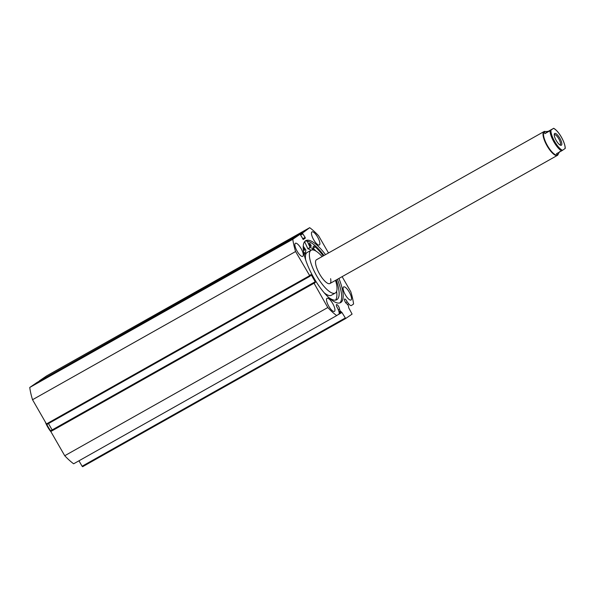 <?xml version="1.0" encoding="UTF-8"?>
<svg xmlns="http://www.w3.org/2000/svg" width="595" height="595" viewBox="0 0 595 595"><rect width="100%" height="100%" fill="white"/><g stroke="black" fill="none" stroke-linecap="round" stroke-linejoin="round"><path stroke-width="0.89" d="M303.234 246.137L305.919 250.101A28.404 8.97 60.6 0 0 305.525 253.619L305.458 253.619A5.786 1.83 60.6 0 0 303.695 252.354M303.197 247.379A1.711 0.535 -119.4 0 1 304.112 248.502A1.711 0.535 -119.4 0 1 304.484 250.264A1.711 0.535 -119.4 0 1 303.279 249.216M309.735 245.177A1.711 0.535 -119.4 0 1 309.355 243.414A1.711 0.535 -119.4 0 1 310.664 244.627A1.711 0.535 -119.4 0 1 311.036 246.389A1.711 0.535 -119.4 0 1 309.735 245.177M335.528 300.14A32.911 10.39 60.6 0 0 336.606 291.319M328.604 297.418A32.911 10.39 60.6 0 0 336.777 299.724A32.911 10.39 60.6 0 0 336.197 279.992M311.088 250.242A28.404 8.97 60.6 0 0 307.927 248.851L304.618 241.667M323.234 255.947A32.911 10.39 60.6 0 0 315.35 246.94A5.786 1.83 60.6 0 0 313.558 246.241A5.786 1.83 60.6 0 0 313.401 248.933L313.372 248.985A28.404 8.97 60.6 0 0 310.188 247.579L307.213 241.139M315.96 251.09A32.911 10.39 60.6 0 0 313.267 248.368M315.35 246.94L313.223 248.145M561.397 145.21A6.761 2.135 60.6 0 0 559.791 138.137A6.761 2.135 60.6 0 0 554.659 133.488A6.761 2.135 60.6 0 0 554.28 134.143A6.761 2.135 60.6 0 0 556.169 140.398A6.761 2.135 60.6 0 0 560.535 145.254A6.761 2.135 60.6 0 0 561.397 145.21M554.228 134.872A5.801 1.83 -119.4 0 1 554.339 134.767A5.801 1.83 -119.4 0 1 554.384 134.738A5.801 1.83 -119.4 0 1 558.794 138.821A5.801 1.83 -119.4 0 1 560.126 144.823A5.801 1.83 -119.4 0 1 560.081 144.853A5.801 1.83 -119.4 0 1 559.888 144.92M561.539 150.892L562.506 150.304A12.629 3.987 -119.4 0 1 554.726 141.61A12.629 3.987 -119.4 0 1 550.94 130.179L549.973 130.774A13.313 4.202 60.6 0 0 553.982 142.056A13.313 4.202 60.6 0 0 561.539 150.892L556.459 153.755L557.508 154.923A13.313 4.202 -119.4 0 1 547.4 145.552A13.313 4.202 -119.4 0 1 544.336 131.785A13.313 4.202 -119.4 0 1 544.432 131.726A13.313 4.202 -119.4 0 1 544.432 131.718L548.3 131.302L553.543 128.394A12.629 3.987 -119.4 0 1 561.323 137.088A12.629 3.987 -119.4 0 1 565.109 148.512L564.945 148.557M558.177 154.306A13.655 4.314 -119.4 0 1 557.493 155.317A13.655 4.314 -119.4 0 1 557.389 155.384A13.655 4.314 -119.4 0 1 547.028 145.768A13.655 4.314 -119.4 0 1 543.882 131.651A13.655 4.314 -119.4 0 1 543.986 131.584A13.655 4.314 -119.4 0 1 545.221 131.45M549.973 130.774L544.894 133.637L544.336 131.785M557.604 154.864L559.865 151.42M550.94 130.179L553.38 128.438M544.894 133.637L548.3 131.302M562.506 150.304L565.109 148.512M313.87 283.324L50.813 431.516L50.649 430.802L313.706 282.61L327.793 307.541A54.628 17.24 60.6 0 0 336.703 315.595L338.897 314.093A5.095 1.607 60.6 0 0 338.637 310.716L337.692 308.329A2.796 0.885 -119.4 0 1 337.172 307.533A2.796 0.885 -119.4 0 1 336.532 304.588A2.796 0.885 -119.4 0 1 338.637 306.529A2.796 0.885 -119.4 0 1 339.462 309.14L340.176 310.932L341.969 312.509L345.673 318.518L352.091 314.115L348.744 307.86L348.387 305.651L347.056 303.933A2.796 0.885 60.6 0 1 345.264 301.985A2.796 0.885 60.6 0 1 344.617 299.04A2.796 0.885 60.6 0 1 346.721 300.981A2.796 0.885 60.6 0 1 347.153 301.836L345.695 302.662M339.462 309.14L338.28 309.809M339.819 302.944A35.544 11.216 60.6 0 0 337.395 279.315M325.517 254.66A35.544 11.216 60.6 0 0 305.748 240.678A35.544 11.216 60.6 0 0 313.907 278.014A35.544 11.216 60.6 0 0 340.637 302.61A35.544 11.216 60.6 0 0 338.919 278.453M301.04 248.472A7.512 2.373 60.6 0 0 295.395 243.273A7.512 2.373 60.6 0 0 297.113 251.164A7.512 2.373 60.6 0 0 302.766 256.363A7.512 2.373 60.6 0 0 301.04 248.472M317.626 237.093A7.512 2.373 60.6 0 0 311.981 231.894A7.512 2.373 60.6 0 0 313.706 239.785A7.512 2.373 60.6 0 0 319.351 244.984A7.512 2.373 60.6 0 0 317.626 237.093M332.687 303.502A7.512 2.373 60.6 0 0 327.034 298.303A7.512 2.373 60.6 0 0 328.76 306.194A7.512 2.373 60.6 0 0 334.412 311.393A7.512 2.373 60.6 0 0 332.687 303.502M349.272 292.123A7.512 2.373 60.6 0 0 343.62 286.924A7.512 2.373 60.6 0 0 345.345 294.815A7.512 2.373 60.6 0 0 350.998 300.014A7.512 2.373 60.6 0 0 349.272 292.123M328.5 252.979L318.593 235.746A54.628 17.24 60.6 0 0 309.69 227.684L300.512 234.556M302.669 238.796L305.146 237.405L302.55 233.404M305.146 237.405L305.309 238.119L303.063 239.383M37.061 382.444L300.111 234.251L37.046 382.451L29.75 387.457L292.807 239.264L300.103 234.259L303.309 239.488L305.309 238.119M292.807 239.264A54.628 17.24 60.6 0 0 295.589 251.529L310.025 276.221L46.968 424.413L46.455 423.938L309.512 275.745M48.478 423.566L52.144 429.94L315.201 281.747L311.393 275.121L310.873 274.645L309.75 275.418L310.032 276.214L46.968 424.413M315.201 281.747L315.365 282.461L314.182 283.123M313.706 282.61L314.242 283.227L315.365 282.461M342.118 276.653L350.797 291.751A54.628 17.24 60.6 0 1 353.579 304.015L351.385 305.525A5.095 1.607 -119.4 0 1 351.347 305.547A5.095 1.607 -119.4 0 1 348.715 303.8L347.153 301.836M345.673 318.518L82.616 466.711L82.095 466.242L345.152 318.05M78.964 460.798L82.095 466.242M50.813 431.516L64.736 455.733A54.628 17.24 60.6 0 0 73.646 463.795L336.703 315.595M313.833 282.521L50.649 430.802M29.75 387.457A54.628 17.24 60.6 0 0 32.532 399.721L46.455 423.938M39.315 381.179L302.386 232.69M309.69 227.684L46.633 375.876L39.33 380.882M295.589 251.529L32.532 399.721M64.736 455.733L327.793 307.541M300.758 234.966L302.788 233.82M323.992 255.515A35.544 11.216 60.6 0 0 305.042 241.198M305.019 242.552A35.544 11.216 60.6 0 0 304.134 242.425M543.986 131.584L316.488 259.74A13.655 4.314 60.6 0 0 315.774 264.604A13.655 4.314 60.6 0 0 322.245 278.088A13.655 4.314 60.6 0 0 329.898 283.54A13.655 4.314 60.6 0 0 330.612 278.683M322.111 256.579A24.581 7.757 60.6 0 0 311.125 250.227L307.176 252.451A24.581 7.757 60.6 0 0 305.644 259.859M311.125 250.227A24.581 7.757 60.6 0 0 309.839 258.974A24.581 7.757 60.6 0 0 321.478 283.242A24.581 7.757 60.6 0 0 335.26 293.06A24.581 7.757 60.6 0 0 336.554 284.313A24.581 7.757 60.6 0 0 335.521 280.371M305.034 242.582A35.507 11.208 60.6 0 0 304.119 242.455M324.178 292.755A24.581 7.757 60.6 0 0 331.311 295.284L335.26 293.06M310.077 247.446L307.823 248.717M310.188 247.579L307.927 248.851M313.372 248.985L311.438 250.079M305.488 253.641L304.119 254.415L305.458 253.619M46.804 424.369A13.313 4.202 60.6 0 0 50.664 430.787M51.073 431.977A12.629 3.987 -119.4 0 1 45.28 421.892M341.969 312.509L337.685 314.926M311.393 275.121L310.017 275.894M338.957 311.624L340.176 310.932M340.712 311.661L339.165 312.531M339.217 313.364L341.56 312.048M348.715 303.8L347.495 304.484M313.401 248.993L311.549 250.041M305.518 253.649L304.119 254.437M329.898 283.54L557.389 155.384M51.207 432.208L45.146 421.662M553.677 128.289C559.419 131.525 565.287 143.023 565.25 148.408"/></g></svg>
